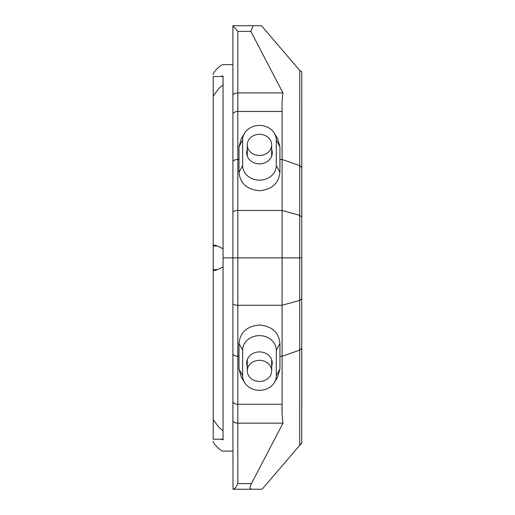 <?xml version="1.0" encoding="UTF-8"?>
<svg xmlns="http://www.w3.org/2000/svg" width="515" height="515" viewBox="0 0 515 515"><rect width="100%" height="100%" fill="white"/><g stroke="black" fill="none" stroke-linecap="round" stroke-linejoin="round"><path stroke-width="0.77" d="M271.669 366.307A12.791 11.079 180 0 0 272.261 362.978A12.791 11.079 180 0 0 259.47 351.906A12.791 11.079 180 0 0 246.679 362.978A12.791 11.079 180 0 0 247.264 366.307M259.47 390.338A16.828 14.575 180 0 0 274.373 382.529A16.828 14.575 180 0 0 276.298 375.763L276.298 350.2A16.828 14.575 180 0 0 259.47 335.626A16.828 14.575 180 0 0 242.636 350.2L242.636 375.763A16.828 14.575 180 0 0 244.561 382.529A16.828 14.575 180 0 0 259.47 390.338M274.373 382.529L277.675 377.07L279.941 368.965L279.941 343.402C278.815 332.323 271.997 326.195 259.483 325.01C246.962 326.169 240.132 332.304 238.992 343.402L238.992 368.965L241.258 377.07L244.561 382.529M247.264 149.453A12.791 11.079 -0 0 0 246.679 152.781A12.791 11.079 -0 0 0 259.47 163.86A12.791 11.079 -0 0 0 272.261 152.781A12.791 11.079 -0 0 0 271.669 149.453M259.47 180.141A16.828 14.575 -0 0 0 276.298 165.566L276.298 140.003A16.828 14.575 -0 0 0 274.373 133.237A16.828 14.575 -0 0 0 259.47 125.428A16.828 14.575 -0 0 0 244.561 133.237A16.828 14.575 -0 0 0 242.636 140.003L242.636 165.566A16.828 14.575 -0 0 0 259.47 180.141M244.561 133.237L241.271 138.67L239.012 146.769L239.012 172.332C240.138 183.404 246.962 189.533 259.47 190.711C271.978 189.539 278.795 183.411 279.922 172.332L279.922 146.769L277.662 138.67L274.373 133.237M261.652 489.231L255.131 489.231L262.129 489.231L299.678 445.34L299.678 350.116L282.098 356.271L282.098 111.478C281.866 104.886 282.156 98.7 282.96 92.925L237.821 92.925C234.808 93.086 233.166 93.91 232.902 95.391L232.902 25.756L237.821 31.389L237.821 483.611C236.301 487.093 234.698 488.973 233.018 489.244L232.902 420.691C233.166 422.178 234.808 423.002 237.821 423.163L283.005 423.163C282.156 417.227 281.853 410.925 282.098 404.256L282.098 356.271L279.89 356.271M301.777 71.643L299.788 70.497L301.777 71.643L301.713 443.396M301.777 410.371L301.777 348.101L299.678 350.116L299.678 215.322L301.777 216.912L301.777 105.369M232.902 303.335A4.918 1.938 180 0 0 237.821 305.273L282.098 305.273L299.678 300.419L301.777 298.835L301.777 257.873L232.902 257.873M255.131 489.231L253.084 489.244C249.685 489.359 249.131 487.48 251.429 483.611L237.821 483.611M233.018 489.244L253.084 489.244M261.047 25.769L254.487 25.769M282.96 92.925L250.824 31.389L253.129 25.75L261.523 25.769L299.788 70.497L299.678 215.322L282.098 210.474L237.821 210.474A4.918 1.938 180 0 0 232.902 212.412M250.824 31.389L237.821 31.389M251.429 483.611L283.005 423.163M282.098 405.556L282.098 414.485M299.678 445.34L301.777 443.357L300.689 443.988M300.174 444.722L299.839 445.16M213.223 214.588L213.223 222.95M213.223 414.614L213.223 415.599L213.223 414.614M213.223 245.095L213.223 270.555C215.424 270.645 218.701 269.397 223.066 266.815L223.066 430.836L218.978 427.405L213.223 419.693L213.223 270.555L213.776 270.652M220.529 439.211L223.066 439.791C223.066 455.266 223.066 455.266 223.066 439.791L223.066 430.836M213.223 101.107L213.223 100.122L213.223 101.107M213.776 245.069L213.223 245.166L213.223 96.028L218.978 88.316L223.066 84.878L223.066 248.906C218.701 246.318 215.418 245.076 213.223 245.166L213.223 246.054L217.53 246.054M220.529 76.51L223.066 75.93C223.066 60.448 223.066 60.448 223.066 75.93L223.066 84.878M232.902 435.922L232.902 79.793M213.223 291.825L213.223 300.187M213.223 432.388C213.223 444.735 213.223 444.735 213.223 432.388M223.066 76.51L213.223 76.51L213.223 96.028M223.066 248.906L223.066 266.815M213.223 419.693L213.223 439.211L223.066 439.211M247.966 141.361A12.199 10.564 180 0 1 261.53 134.473A12.199 10.564 180 0 1 271.669 144.889A12.199 10.564 180 0 1 270.967 148.41A12.199 10.564 180 0 1 257.403 155.298A12.199 10.564 180 0 1 247.264 144.889A12.199 10.564 180 0 1 247.966 141.361M268.875 364.156A12.199 10.564 0 0 1 271.669 370.884A12.199 10.564 0 0 1 263.596 380.83A12.199 10.564 0 0 1 250.058 377.611A12.199 10.564 0 0 1 247.264 370.884A12.199 10.564 0 0 1 255.337 360.944A12.199 10.564 0 0 1 268.875 364.156M276.298 375.763L279.941 368.965M276.298 165.566L279.922 172.332M239.044 356.271L237.821 356.271A4.918 2.459 180 0 1 232.902 353.811M282.098 404.256L237.821 404.256A4.918 2.948 180 0 1 232.902 401.307M239.063 159.457L237.821 159.457A4.918 2.459 180 0 0 232.902 161.916M282.098 111.478L237.821 111.478A4.918 2.948 180 0 0 232.902 114.427M301.777 167.626L299.678 165.611L282.098 159.457L279.877 159.457M276.298 140.003L279.922 146.769M242.636 165.566L239.012 172.332M242.636 140.003L239.012 146.769M276.298 350.2L279.941 343.402M242.636 375.763L238.992 368.965M242.636 350.2L238.992 343.402M232.902 257.861L223.066 257.861M232.922 489.25L253.818 489.25M232.928 25.75L253.129 25.75M232.902 64.613L223.066 64.613C220.008 64.761 212.206 73.587 213.223 74.456M232.902 451.101L223.066 451.101C220.092 451.011 212.212 442.173 213.223 441.265M213.223 269.667L217.53 269.667M271.669 144.889L271.669 156.109M247.264 144.889L247.264 156.109M271.669 370.884L271.669 359.657M247.264 370.884L247.264 359.657"/></g></svg>
